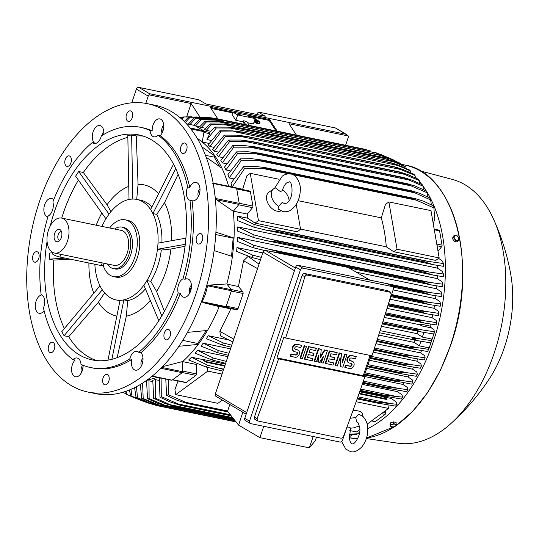 <?xml version="1.0" encoding="UTF-8"?>
<svg xmlns="http://www.w3.org/2000/svg" width="539" height="539" viewBox="0 0 539 539"><rect width="100%" height="100%" fill="white"/><g stroke="black" fill="none" stroke-linecap="round" stroke-linejoin="round"><path stroke-width="0.81" d="M278.65 206.329A11.151 7.472 -126.3 0 1 271.75 197.328A11.151 7.472 -126.3 0 1 273.61 188.798A11.151 7.472 -126.3 0 1 275.463 187.943L280.388 191.614L282.268 190.685C283.615 186.507 285.178 183.853 286.97 182.701L289.167 181.946C291.821 179.864 294.921 197.645 286.856 203.035L284.659 203.789L282.247 202.341L278.65 206.329L278.131 209.011L283.036 211.652C286.607 212.049 289.463 211.335 291.606 209.503C296.949 205.063 299.839 198.743 300.277 190.543C301.22 183.28 295.722 174.063 290.791 174.077C287.718 173.545 284.855 174.265 282.214 176.233L274.614 188.226M282.544 189.741A11.151 7.472 -126.3 0 1 289.113 200.582M280.88 210.931A11.151 7.472 -126.3 0 1 277.113 211.173A11.151 7.472 -126.3 0 1 267.613 202.691A11.151 7.472 -126.3 0 1 268.806 192.329L273.61 188.798M300.56 229.311L297.171 231.804L255.062 223.112L258.45 220.619L300.56 229.311L296.234 204.348M258.45 220.619L250.258 173.322L279.081 179.271M439.17 257.918L435.781 260.411L393.672 251.72L386.295 246.795A126.254 75.211 -78.3 0 0 381.282 217.85L385.486 204.422L388.875 201.93L430.984 210.621L439.17 257.918L397.061 249.227L388.875 201.93M298.107 200.683L381.282 217.85M386.295 246.795L300.519 229.095M393.672 251.72L397.061 249.227M250.258 173.322L246.869 175.815L242.671 189.236A126.254 75.211 -78.3 0 1 242.772 189.613M255.062 223.112L247.684 218.187A126.254 75.211 -78.3 0 0 247.3 214.057L252.508 207.656A1.341 0.795 -78.3 0 0 252.906 206.073L250.433 191.803A1.341 0.795 -78.3 0 0 249.907 191.082L236.614 188.34M247.3 214.057L233.394 211.18M215.89 232.194L234.027 238.056A126.254 75.211 -78.3 0 0 233.279 211.315L238.952 204.409A0.889 0.532 -78.3 0 0 239.215 203.351L236.614 188.32A0.889 0.532 -78.3 0 0 236.257 187.841A0.889 0.532 -78.3 0 0 236.089 187.855M212.743 183.395L213.895 183.3L212.743 183.395M216.766 199.888L215.344 198.426L213.781 186.79M233.279 211.315L216.617 199.794L238.952 204.409M228.61 186.265A126.254 75.211 -78.3 0 0 221.933 168.215L206.141 157.233M215.741 234.559L233.151 238.157L231.541 256.214M226.818 283.945L231.366 289.719A0.889 0.532 -78.3 0 1 231.44 290.73L226.084 306.651A0.889 0.532 -78.3 0 1 225.464 307.25L219.184 306.624L203.129 302.635L202.219 301.719L205.568 293.903L207.576 285.805L209.024 285.111L226.818 283.945A126.254 75.211 -78.3 0 0 232.383 256.503A126.254 75.211 -78.3 0 0 234.027 238.056L233.151 238.157M232.383 256.503L214.104 250.595M205.413 155.313L214.286 157.139L219.622 166.484M201.667 146.675L214.994 156.074L214.286 157.139M147.41 103.677L155.131 105.273A147.221 87.702 101.7 0 1 171.719 111.735A147.221 87.702 101.7 0 1 207.838 281.594A147.221 87.702 101.7 0 1 95.612 393.638L87.891 392.042A147.221 87.702 101.7 0 1 71.303 385.58A147.221 87.702 101.7 0 1 35.183 215.721A147.221 87.702 101.7 0 1 147.41 103.677A147.221 87.702 101.7 0 1 163.997 110.145A147.221 87.702 101.7 0 1 200.117 279.997A147.221 87.702 101.7 0 1 87.891 392.042M106.399 374.342A5.356 3.187 101.7 0 1 107.012 374.369A5.356 3.187 101.7 0 1 109.141 379.752A5.356 3.187 101.7 0 1 105.462 384.88A5.356 3.187 101.7 0 1 104.849 384.853A5.356 3.187 101.7 0 1 102.72 379.469A5.356 3.187 101.7 0 1 106.399 374.342M39.118 256.584A5.356 3.187 101.7 0 1 34.765 262.19A5.356 3.187 101.7 0 1 32.576 257.312A5.356 3.187 101.7 0 1 36.928 251.706A5.356 3.187 101.7 0 1 39.118 256.584M128.902 121.383A5.356 3.187 101.7 0 1 128.289 121.356A5.356 3.187 101.7 0 1 126.16 115.973A5.356 3.187 101.7 0 1 129.838 110.845A5.356 3.187 101.7 0 1 130.451 110.872A5.356 3.187 101.7 0 1 132.581 116.256A5.356 3.187 101.7 0 1 128.902 121.383M196.183 239.134A5.356 3.187 101.7 0 1 200.535 233.528A5.356 3.187 101.7 0 1 202.725 238.413A5.356 3.187 101.7 0 1 198.372 244.019A5.356 3.187 101.7 0 1 196.183 239.134M165.224 331.128A5.356 3.187 101.7 0 1 168.289 329.349A5.356 3.187 101.7 0 1 170.472 332.704A5.356 3.187 101.7 0 1 169.185 338.068A5.356 3.187 101.7 0 1 166.127 339.839A5.356 3.187 101.7 0 1 163.937 336.484A5.356 3.187 101.7 0 1 165.224 331.128M181.138 152.261A5.356 3.187 101.7 0 1 181.111 146.123A5.356 3.187 101.7 0 1 184.864 143.03A5.356 3.187 101.7 0 1 186.427 144.29A5.356 3.187 101.7 0 1 186.454 150.428A5.356 3.187 101.7 0 1 182.701 153.521A5.356 3.187 101.7 0 1 181.138 152.261M70.077 164.597A5.356 3.187 101.7 0 1 67.011 166.369A5.356 3.187 101.7 0 1 64.828 163.014A5.356 3.187 101.7 0 1 66.115 157.657A5.356 3.187 101.7 0 1 69.174 155.886A5.356 3.187 101.7 0 1 71.364 159.234A5.356 3.187 101.7 0 1 70.077 164.597M54.163 343.464A5.356 3.187 101.7 0 1 54.19 349.595A5.356 3.187 101.7 0 1 50.437 352.688A5.356 3.187 101.7 0 1 48.874 351.428A5.356 3.187 101.7 0 1 48.847 345.297A5.356 3.187 101.7 0 1 52.6 342.204A5.356 3.187 101.7 0 1 54.163 343.464M92.31 142.545A9.372 5.579 101.7 0 0 94.062 143.482A9.372 5.579 101.7 0 0 97.391 142.586A9.372 5.579 101.7 0 0 101.312 135.936A122.683 73.088 101.7 0 1 140.342 127.271L142.451 127.709A122.683 73.088 101.7 0 1 152.207 130.95A9.372 5.579 101.7 0 1 159.854 118.91A9.372 5.579 101.7 0 1 160.905 119.328A9.372 5.579 101.7 0 1 163.728 126.78A9.372 5.579 101.7 0 1 160.198 135.673A122.683 73.088 101.7 0 1 189.748 187.404A9.372 5.579 101.7 0 1 196.135 182.418A9.372 5.579 101.7 0 1 199.848 187.478A9.372 5.579 101.7 0 1 198.157 196.937A9.372 5.579 101.7 0 1 192.349 200.771A9.372 5.579 101.7 0 1 192.052 200.697A122.683 73.088 101.7 0 1 185.066 279.269A9.372 5.579 101.7 0 1 187.552 278.885A9.372 5.579 101.7 0 1 190.638 291.006A9.372 5.579 101.7 0 1 183.765 297.238A9.372 5.579 101.7 0 1 180.329 293.344A122.683 73.088 101.7 0 1 140.888 352.742A9.372 5.579 101.7 0 1 142.889 361.022A9.372 5.579 101.7 0 1 138.671 369.255A9.372 5.579 101.7 0 1 135.343 370.152A9.372 5.579 101.7 0 1 131.887 359.351A122.683 73.088 101.7 0 1 92.849 368.009L90.747 367.578A122.683 73.088 101.7 0 1 80.991 364.337A9.372 5.579 101.7 0 0 78.189 358.435A9.372 5.579 101.7 0 0 77.131 358.024A9.372 5.579 101.7 0 0 73.001 359.614A122.683 73.088 101.7 0 1 43.443 307.884A9.372 5.579 101.7 0 0 44.555 299.576A9.372 5.579 101.7 0 0 41.139 294.59A122.683 73.088 101.7 0 1 48.133 216.018A9.372 5.579 101.7 0 0 52.512 210.163A9.372 5.579 101.7 0 0 52.869 201.943A122.683 73.088 101.7 0 1 92.31 142.545L94.413 142.983A9.372 5.579 101.7 0 1 92.412 134.703A9.372 5.579 101.7 0 1 96.629 126.463A9.372 5.579 101.7 0 1 99.958 125.567A9.372 5.579 101.7 0 1 103.751 134.454L103.751 134.447M83.121 365.26A9.372 5.579 101.7 0 1 75.447 376.808A9.372 5.579 101.7 0 1 74.395 376.397A9.372 5.579 101.7 0 1 71.572 368.945A9.372 5.579 101.7 0 1 75.103 360.045L73.001 359.614M44.117 310.774A9.372 5.579 101.7 0 1 39.165 313.3A9.372 5.579 101.7 0 1 35.453 308.241A9.372 5.579 101.7 0 1 41.86 294.907M47.883 216.86A9.372 5.579 101.7 0 1 47.749 216.833A9.372 5.579 101.7 0 1 44.663 204.719A9.372 5.579 101.7 0 1 51.535 198.487A9.372 5.579 101.7 0 1 53.678 199.834M131.887 359.351L129.778 358.913A9.372 5.579 101.7 0 1 133.699 352.27A9.372 5.579 101.7 0 1 137.027 351.367A9.372 5.579 101.7 0 1 138.779 352.304L140.888 352.742M160.198 135.673L158.089 135.242A9.372 5.579 101.7 0 1 153.959 136.832A9.372 5.579 101.7 0 1 152.901 136.421A9.372 5.579 101.7 0 1 150.098 130.519L152.207 130.95M192.052 200.697L189.95 200.259A9.372 5.579 101.7 0 1 186.534 195.28A9.372 5.579 101.7 0 1 187.646 186.972L189.748 187.404M180.329 293.344L178.22 292.913A9.372 5.579 101.7 0 1 178.577 284.686A9.372 5.579 101.7 0 1 182.957 278.838L185.066 279.269M191.412 285.165A5.356 3.187 -78.3 0 0 189.836 287.833A5.356 3.187 -78.3 0 0 189.795 293M190.745 290.662L190.766 288.378L191.365 287.651M190.766 288.378L191.257 288.48M199.996 188.697A5.356 3.187 -78.3 0 0 198.056 195.394A5.356 3.187 -78.3 0 0 198.379 196.533M199.161 194.7L199.976 190.88M163.708 125.189A5.356 3.187 -78.3 0 0 162.091 133.025M162.994 130.842L162.751 130.243L163.681 127.473M162.751 130.243L163.155 130.323M103.811 131.846A5.356 3.187 -78.3 0 0 101.959 135.532M82.379 370.387L82.137 369.788L83.067 367.019M82.75 365.112A5.356 3.187 -78.3 0 0 81.477 372.57M82.137 369.788L82.534 369.869M142.343 363.529L142.114 362.208L142.929 360.685M142.99 358.085A5.356 3.187 -78.3 0 0 141.373 365.914M142.114 362.208L142.66 362.323M178.22 292.913A122.683 73.088 101.7 0 1 138.779 352.304M189.95 200.259A122.683 73.088 101.7 0 1 182.957 278.838M158.089 135.242A122.683 73.088 101.7 0 1 187.646 186.972M140.342 127.271A122.683 73.088 101.7 0 1 150.098 130.519M129.778 358.913A122.683 73.088 101.7 0 1 90.747 367.578M50.302 225.801A114.874 68.433 101.7 0 1 138.766 134.918A114.874 68.433 101.7 0 1 151.708 139.965A114.874 68.433 101.7 0 1 179.891 272.505A114.874 68.433 101.7 0 1 92.324 359.931A114.874 68.433 101.7 0 1 79.381 354.884A114.874 68.433 101.7 0 1 47.068 241.452M101.965 226.4A51.306 30.561 101.7 0 1 107.429 216.422A51.306 30.561 101.7 0 1 130.916 199.167L129.01 199.383L127.817 135.444L131.637 135.026L136.286 135.983A114.874 68.433 101.7 0 1 143.105 136.071M109.019 214.138L105.887 218.746L75.608 176.179L78.694 171.537L83.343 172.493A114.874 68.433 101.7 0 1 127.851 137.357M61.715 218.093A114.874 68.433 101.7 0 1 78.411 180.12M64.377 328.568A114.874 68.433 101.7 0 1 53.853 260.108L49.211 259.151L49.756 253L53.017 252.791M96.757 360.598A114.874 68.433 101.7 0 1 88.153 356.697A114.874 68.433 101.7 0 1 68.729 336.707L64.087 335.75L61.769 331.701L99.978 285.785M116.848 316.13A67.025 39.926 101.7 0 1 109.181 313.166A67.025 39.926 101.7 0 1 98.354 302.312L68.729 336.707M136.286 135.983L138.058 184.351A67.025 39.926 101.7 0 1 151.385 187.767A67.025 39.926 101.7 0 1 158.56 193.784M138.058 184.351L136.717 199.41M151.863 207.003A51.306 30.561 -78.3 0 0 146.433 202.475A51.306 30.561 -78.3 0 0 140.652 200.225L136.791 199.423A51.306 30.561 101.7 0 1 142.572 201.68A51.306 30.561 101.7 0 1 151.776 211.497L150.617 209.476L151.776 211.497A51.306 30.561 101.7 0 1 157.779 246.188A51.306 30.561 101.7 0 1 153.676 265.781A51.306 30.561 101.7 0 1 145.422 282.921A51.306 30.561 101.7 0 1 121.929 300.176A51.306 30.561 101.7 0 1 116.053 299.913A51.306 30.561 101.7 0 1 110.273 297.663A51.306 30.561 101.7 0 1 101.076 287.846A51.306 30.561 101.7 0 1 94.851 264.238M132.863 199.046L130.916 199.167A51.306 30.561 101.7 0 1 136.791 199.423M109.68 227.997A28.998 17.275 101.7 0 1 125.264 219.824L127.723 220.33A28.998 17.275 101.7 0 1 130.99 221.603A28.998 17.275 101.7 0 1 137.263 257.837A28.998 17.275 101.7 0 1 116 277.127L113.54 276.622A28.998 17.275 101.7 0 1 110.273 275.348A28.998 17.275 101.7 0 1 103.252 265.693M125.264 219.824A28.998 17.275 101.7 0 1 128.531 221.098A28.998 17.275 101.7 0 1 135.646 254.556A28.998 17.275 101.7 0 1 113.54 276.622M113.365 268.611L115.124 268.974A21.189 12.626 -78.3 0 0 130.66 254.873A21.189 12.626 -78.3 0 0 123.687 227.471L121.935 227.108A21.189 12.626 101.7 0 1 128.909 254.516A21.189 12.626 101.7 0 1 113.365 268.611A21.189 12.626 101.7 0 1 107.376 263.962M114.591 229.008A21.189 12.626 101.7 0 1 121.935 227.108M61.601 218.073L121.255 230.382A17.848 10.632 101.7 0 1 127.13 253.465A17.848 10.632 101.7 0 1 114.046 265.336L54.385 253.027A17.848 10.632 101.7 0 1 48.517 229.944A17.848 10.632 101.7 0 1 61.601 218.073A17.848 10.632 101.7 0 1 67.469 241.149A17.848 10.632 101.7 0 1 54.385 253.027M54.628 233.555A6.333 3.773 101.7 0 1 60.732 230.268A6.333 3.773 101.7 0 1 61.358 237.537A6.333 3.773 101.7 0 1 58.421 241.479A6.333 3.773 101.7 0 1 54.709 239.956A6.333 3.773 101.7 0 1 54.628 233.555M59.714 240.455A4.46 2.655 101.7 0 1 59.647 240.441A4.46 2.655 101.7 0 1 58.178 234.674A4.46 2.655 101.7 0 1 61.446 231.703A4.46 2.655 101.7 0 1 61.52 231.723M104.128 263.288L103.347 265.599A4.905 0.788 -161.4 0 1 101.305 265.572L59.896 257.029A4.905 0.788 -161.4 0 1 53.428 254.691A4.905 0.788 -161.4 0 1 52.64 253.923L53.078 252.602M116.053 299.913L119.914 300.715A51.306 30.561 -78.3 0 0 119.954 300.722M120.022 300.385L121.929 300.176L120.022 300.385L107.982 360.16M83.343 172.493L107.039 204.753L110.967 211.638M107.039 204.753A67.025 39.926 101.7 0 1 128.767 186.353M96.198 225.214A67.025 39.926 101.7 0 1 101.831 213.046M93.793 293.189A67.025 39.926 101.7 0 1 88.908 263.012M64.087 335.75L102.228 289.867L99.917 285.825M104.62 292.879L98.354 302.312M143.879 285.246L145.422 282.921L143.879 285.246L158.837 320.725M111.876 359.338L123.842 299.96L121.929 300.176L123.903 299.879L127.709 300.668A51.306 30.561 -78.3 0 0 145.415 288.891M127.709 300.668L126.328 316.164L117.138 357.701M150.266 300.398A67.025 39.926 101.7 0 1 126.328 316.164M161.841 315.888L146.965 280.597L145.422 282.921L146.985 280.543L150.785 281.331A51.306 30.561 -78.3 0 0 161.309 250.062L157.503 249.281L157.779 246.188L157.509 249.261L185.281 244.322M185.045 246.283L170.93 248.998L161.309 250.062M150.785 281.331L156.62 291.532L164.435 311.347M170.93 248.998A67.025 39.926 101.7 0 1 156.62 291.532M161.922 242.429A51.306 30.561 -78.3 0 0 156.741 214.387L152.941 213.606L151.776 211.497L152.928 213.518L175.701 168.545M157.779 246.188L158.055 243.129L157.779 246.188M158.055 243.116L185.881 238.164M178.133 174.313L164.523 202.671L156.741 214.387M164.523 202.671A67.025 39.926 101.7 0 1 171.584 240.704M173.545 164.193L150.617 209.476M132.823 198.958L131.637 135.026M108.972 214.098L78.694 171.537M49.211 259.151L65.212 258.12M70.265 259.165L53.853 260.108M182.761 340.378L197.712 343.464L198.244 344.394L178.941 346.267M206.235 330.623L197.712 343.464M187.478 332.368L207.502 330.454A126.254 75.211 -78.3 0 0 219.184 306.624M145.779 103.367L148.218 96.117A2.23 1.758 -59.4 0 1 149.094 94.857L191.136 103.535L186.656 116.842M257.285 114.571L258.141 112.018L265.255 116.222L205.945 103.98L198.837 99.776L138.826 87.392A2.23 1.758 120.6 0 0 136.374 89.117L131.765 102.814M149.094 94.857L149.492 93.692L346.011 134.251L348.282 135.969A2.23 1.758 -59.4 0 1 348.248 137.405L345.6 145.274M258.141 112.018L335.346 127.952L346.011 134.251M346.557 134.487L335.777 128.12A2.23 1.758 120.6 0 0 335.346 127.952M296.47 135.134L289.045 123.741L348.282 135.969M423.31 186.521A139.19 82.918 101.7 0 1 433.369 341.47A139.19 82.918 101.7 0 1 367.76 428.64M419.921 170.782L452.511 179.487A134.73 80.264 101.7 0 1 493.758 219.629A134.73 80.264 101.7 0 1 494.169 353.106A134.73 80.264 101.7 0 1 451.85 422.697A134.73 80.264 101.7 0 1 398.072 443.226L366.365 438.564M493.758 219.629C502.065 238.144 507.826 256.995 511.053 276.184A95.915 57.141 101.7 0 1 504.43 347.291A95.915 57.141 101.7 0 1 490.119 377.61C479.562 393.955 466.801 408.986 451.85 422.697M395.087 426.329L396.246 425.278L396.091 422.414L393.457 421.875L390.404 422.879L389.987 424.422L390.31 426.282L392.109 426.848A2.897 1.287 -9.8 0 1 391.664 426.78A2.897 1.287 -9.8 0 1 390.559 425.736A2.897 1.287 -9.8 0 1 391.119 425.035A2.897 1.287 -9.8 0 1 392.291 424.462A2.897 1.287 -9.8 0 1 395.134 424.233A2.897 1.287 -9.8 0 1 396.246 425.278A2.897 1.287 -9.8 0 1 395.68 425.978A2.897 1.287 -9.8 0 1 395.067 426.336A2.897 1.287 -9.8 0 1 394.508 426.551A2.897 1.287 -9.8 0 1 392.109 426.848M396.414 424.281L393.78 423.735L390.728 424.739L390.31 426.282M393.457 421.875L393.78 423.735M390.404 422.879L390.728 424.739M162.488 366.675L182.728 361.528A126.254 75.211 -78.3 0 0 198.244 344.394A126.254 75.211 -78.3 0 0 207.502 330.454M146.985 380.184L152.995 378.621A126.254 75.211 -78.3 0 0 157.294 377.28M232.861 341.894L220.505 335.938L219.838 331.29L230.914 308.881L220.747 306.779M182.728 361.635L196.668 364.512A126.254 75.211 -78.3 0 0 197.537 363.724M224.729 366.069L206.269 362.262L201.977 359.398L191.453 357.229A126.254 75.211 101.7 0 1 188.711 359.951L206.033 367.012A142.761 85.047 101.7 0 0 207.616 365.179L223.591 369.451M201.977 359.398A126.254 75.211 -78.3 0 0 202.112 359.264L225.403 364.068M359.675 391.786L382.838 396.563L386.887 398.961L386.995 399.561L358.974 393.78M397.115 404.297A142.761 85.047 -78.3 0 1 395.532 406.123L377.024 402.977A146.554 87.305 -78.3 0 0 377.644 402.235L397.115 404.297L395.949 401.656L391.125 398.442L383.269 396.819M391.125 398.442A126.254 75.211 -78.3 0 0 391.954 397.573M227.903 356.643L197.591 350.384A126.254 75.211 101.7 0 1 195.172 353.207L211.874 359.944A142.761 85.047 101.7 0 0 213.316 358.051L226.299 361.393M402.815 397.162A142.761 85.047 -78.3 0 1 401.373 399.055L382.791 395.781A146.554 87.305 -78.3 0 0 383.317 395.08L402.815 397.162L401.858 394.663L397.263 391.597L362.255 384.374M397.263 391.597A126.254 75.211 -78.3 0 0 398.274 390.371M230.524 348.848L203.163 343.202A126.254 75.211 101.7 0 1 201.007 346.099L217.237 352.594A142.761 85.047 101.7 0 0 218.558 350.64L229.014 353.328M408.057 389.751A142.761 85.047 -78.3 0 1 406.729 391.712L388.114 388.302A146.554 87.305 -78.3 0 0 388.538 387.662L396.098 388.08L408.057 389.751L407.262 387.359L402.835 384.415L364.66 376.532M402.835 384.415A126.254 75.211 -78.3 0 0 403.933 382.879M228.873 339.968L208.236 335.709A126.254 75.211 101.7 0 1 206.296 338.687L222.169 345A142.761 85.047 101.7 0 0 223.382 342.986L231.77 345.149M412.881 382.097A142.761 85.047 -78.3 0 1 411.668 384.112L393.025 380.568A146.554 87.305 -78.3 0 0 393.362 380.008L403.253 380.702L412.881 382.097L412.207 379.786L407.908 376.923L366.702 368.42M407.908 376.923A126.254 75.211 -78.3 0 0 409.034 375.131M417.321 374.214A142.761 85.047 -78.3 0 1 416.209 376.283L401.811 373.864L397.553 372.597A146.554 87.305 -78.3 0 0 397.802 372.126L407.41 372.766L417.321 374.214L416.735 371.964L412.537 369.161L369.444 360.268M412.537 369.161A126.254 75.211 -78.3 0 0 413.642 367.153M421.404 366.116A142.761 85.047 -78.3 0 1 420.38 368.231L406.5 365.9L401.717 364.404A146.554 87.305 -78.3 0 0 401.899 364.041L411.183 364.613L421.404 366.116L420.878 363.913L416.741 361.15L373.136 352.149M416.741 361.15A126.254 75.211 -78.3 0 0 417.806 358.954M425.136 357.815A142.761 85.047 -78.3 0 1 424.206 359.985L410.806 357.728L405.544 356.003A146.554 87.305 -78.3 0 0 405.651 355.753L411.318 355.821L425.136 357.815L424.651 355.632L420.555 352.904L375.899 343.687M420.555 352.904A126.254 75.211 -78.3 0 0 421.559 350.545M420.932 341.254L419.376 345.876L414.168 342.4L378.674 335.076M414.168 342.4A126.254 75.211 -78.3 0 0 415.017 340.096M182.728 361.528L182.64 371.735L161.761 367.423M152.153 376.215L171.732 380.258A0.889 0.532 -78.3 0 0 172.049 380.17L182.229 372.698A0.889 0.532 -78.3 0 0 182.64 371.735M431.267 341.638A142.761 85.047 -78.3 0 0 431.611 340.621L431.267 341.638A142.761 85.047 -78.3 0 1 431.234 341.753A142.761 85.047 -78.3 0 1 430.85 342.885L418.331 340.783L412.187 338.6C414.127 338.175 416.836 338.29 420.312 338.937L431.611 340.621L431.422 338.977L422.327 337.097L417.226 333.702L381.457 326.317M380.089 330.629L420.312 338.937M417.226 333.702A126.254 75.211 -78.3 0 0 418.001 331.276M423.897 332.435L422.327 337.097M433.693 333.991L421.565 332.011L414.983 329.74A146.554 87.305 -78.3 0 0 415.017 329.605L422.65 329.983L434.353 331.734L433.861 329.545L431.409 327.914L421.586 325.886L419.921 324.781L384.24 317.41M382.488 323.036L414.983 329.74M382.528 322.901L415.017 329.605M433.673 334.045A142.761 85.047 -78.3 0 0 434.353 331.734M382.879 321.776L422.65 329.983M377.293 339.368L417.631 347.689L428.539 349.319L428.377 347.729L419.376 345.876M376.889 340.628L409.081 347.271L417.631 347.689M428.539 349.319A142.761 85.047 -78.3 0 1 427.69 351.529L414.747 349.353L409.034 347.399L376.849 340.756M405.544 356.003L374.005 349.494M374.093 349.238L405.651 355.753M374.504 347.978L414.585 356.252M401.717 364.404L370.239 357.909M370.367 357.532L401.899 364.041M370.792 356.272L411.183 364.613M397.553 372.597L367.389 366.372M367.558 365.887L397.802 372.126M367.982 364.627L407.41 372.766M208.236 335.709L223.382 342.986M231.09 347.17L222.169 345M393.025 380.568L364.593 374.699M364.788 374.106L393.362 380.008M365.213 372.853L403.253 380.702M203.163 343.202L218.558 350.64M228.354 355.302L217.237 352.594M388.114 388.302L362.713 383.061M362.942 382.38L388.538 387.662M363.38 381.127L398.685 388.417M197.591 350.384L213.316 358.051M225.659 363.293L211.874 359.944M382.791 395.781L359.924 391.058M360.187 390.31L383.317 395.08M225.08 361.083L226.319 361.339M360.625 389.057L393.679 395.875M359.163 393.234L386.887 398.961M206.269 362.262L206.161 361.656L224.911 365.53M206.161 361.656L202.112 359.264M191.453 357.229L207.616 365.179M223.025 371.135L206.033 367.012M377.024 402.977L357.175 398.88M357.458 398.072L377.644 402.235M219.232 368.198L223.698 369.121M357.903 396.819L388.188 403.071M207.138 367.288L207.798 371.115L175.775 394.642L174.912 389.636L178.025 380.992M172.487 379.847L185.793 382.596A1.341 0.795 -78.3 0 0 186.272 382.468L195.933 375.366A1.341 0.795 -78.3 0 0 196.553 373.925L196.668 364.512M175.775 394.642L217.884 403.334L222.324 400.073M207.798 371.115L222.041 374.053M349.777 430.553L356.501 431.941L359.749 429.556M367.153 424.119L388.525 408.421L387.925 404.964M356.158 401.737L388.525 408.421M352.951 410.678A11.151 4.939 -9.8 0 1 358.132 410.934A11.151 4.939 -9.8 0 1 362.451 413.932L362.875 416.391M341.659 441.569L345.843 449.176L350.525 451.608C353.975 452.652 357.829 450.981 362.073 446.615C366.709 440.457 368.494 433.41 367.43 425.473C367.302 425.022 367.059 420.919 363.07 416.573L358.684 414.134L355.753 417.705L356.643 421.896C358.401 423.688 357.472 420.528 359.52 426.841C361.77 434.447 354.056 445.672 352.142 443.745C351.441 444.123 350.485 442.479 349.285 438.8L350.626 428.067L349.333 427.225L346.968 427.07M350.134 418.419A11.151 4.939 -9.8 0 1 355.753 417.705M226.986 284.154L238.44 286.519L242.988 291.956L243.15 293.486L238.063 308.591L237.086 309.48L230.914 308.881M369.889 280.139L348.349 267.492L265.532 250.399L263.578 250.635L215.324 394.016A2.23 1.758 120.6 0 0 215.944 396.3L246.175 414.168M313.22 436.516L309.265 447.835L259.892 437.648L263.753 426.309M229.782 404.479L227.593 411.277L238.588 425.109L259.892 437.648M309.265 447.835L315.18 440.915L316.487 437.19M238.588 425.109L242.833 412.194M392.796 286.768L388.053 283.965A2.23 1.758 120.6 0 0 387.622 283.797L298.141 265.329A2.23 1.758 120.6 0 0 295.682 267.054L244.767 418.331A2.23 1.758 120.6 0 0 245.386 420.615L250.13 423.418A2.23 1.758 -59.4 0 1 249.51 421.134L300.418 269.857A2.23 1.758 -59.4 0 1 302.878 268.132L392.365 286.6A2.23 1.758 -59.4 0 1 392.796 286.768A2.23 1.758 -59.4 0 1 393.416 289.052L388.114 304.798M347.082 426.72L342.501 440.329A2.23 1.758 -59.4 0 1 340.048 442.054L250.561 423.587A2.23 1.758 -59.4 0 1 250.13 423.418M371.014 355.619L364.088 376.195M304.629 273.516L307.237 275.052L390.492 292.313L387.885 290.777A2.23 1.758 120.6 0 0 387.447 290.609L304.629 273.516A2.23 1.758 120.6 0 0 302.177 275.24L254.421 417.125A2.23 1.758 120.6 0 0 255.041 419.409L257.649 420.952L257.096 418.709A1338.371 797.309 -78.3 0 0 278.582 358.859L276.918 357.876L283.945 337.01L285.603 337.993A1338.371 797.309 -78.3 0 0 304.852 276.817L302.177 275.24M343.538 436.125C342.959 437.776 341.969 438.436 340.574 438.106M278.582 358.859L364.903 376.673A1338.371 797.309 101.7 0 1 343.424 436.529M340.897 438.214L257.649 420.952M370.071 355.423L363.246 375.696L364.903 376.673M363.246 375.696L276.918 357.876M335.487 365.631L335.015 365.348L339.193 352.937L341.039 353.314L341.51 353.597L342.366 362.754L345.196 354.352L347.035 354.736L342.858 367.153L341.019 366.769L340.156 357.613L337.333 366.008L335.487 365.631L339.671 353.213L341.51 353.597M342.245 361.433L344.724 354.076L347.035 354.736M341.019 366.769L340.54 366.493L339.806 358.651M314.608 361.319L314.136 361.042L318.313 348.625L320.772 349.131L321.244 349.413L320.51 357.458L324.929 350.175L327.389 350.68L323.205 363.097L321.365 362.713L323.454 356.508L319.526 362.336L318.293 362.08L318.542 355.491L316.454 361.703L314.608 361.319L318.792 348.901L321.244 349.413M320.624 356.212L324.458 349.892L327.389 350.68M321.365 362.713L320.894 362.437L322.322 358.186M318.293 362.08L317.821 361.804L317.997 357.114M300.486 358.408L300.014 358.125L304.191 345.708L306.509 346.368L302.325 358.785L300.486 358.408L304.663 345.991L306.509 346.368M290.662 356.38L291.397 354.184L295.695 355.073A1.563 1.226 120.6 0 0 296.679 352.149L294.84 351.772A3.901 3.072 120.6 0 1 294.078 351.482A3.901 3.072 120.6 0 1 293.182 347.015A3.901 3.072 120.6 0 1 297.292 344.468L301.591 345.358L300.856 347.547L296.558 346.658A1.563 1.226 120.6 0 0 295.574 349.582L297.413 349.959A3.901 3.072 120.6 0 1 298.175 350.249A3.901 3.072 120.6 0 1 299.071 354.723A3.901 3.072 120.6 0 1 294.961 357.263L290.184 356.097L290.925 353.907L295.224 354.79A1.563 1.226 120.6 0 0 296.726 352.162M294.078 351.482L293.607 351.199A3.901 3.072 -59.4 0 1 292.711 346.732A3.901 3.072 -59.4 0 1 296.821 344.185L301.591 345.358M295.055 349.292A1.563 1.226 120.6 0 0 295.102 349.299L296.942 349.683A3.901 3.072 -59.4 0 1 297.703 349.973L298.175 350.249M312.889 358.624L312.155 360.813L304.313 359.014L308.49 346.597L315.861 348.12L316.332 348.396L315.598 350.586L310.066 349.447L309.083 352.371L313.994 353.382L313.26 355.572L308.348 354.561L307.365 357.478L312.889 358.624L307.419 357.31M309.143 352.196L313.994 353.382M333.769 362.929L333.035 365.125L325.192 363.32L329.369 350.909L336.74 352.425L337.212 352.708L336.477 354.898L330.946 353.759L329.962 356.677L334.881 357.694L334.14 359.884L329.228 358.873L328.244 361.79L333.769 362.929L328.298 361.622M330.023 356.508L334.881 357.694M345.317 367.659L346.051 365.469L350.35 366.352A1.563 1.226 120.6 0 0 351.334 363.434L349.494 363.05A3.901 3.072 120.6 0 1 348.733 362.76A3.901 3.072 120.6 0 1 347.837 358.294A3.901 3.072 120.6 0 1 351.954 355.747L356.252 356.636L355.511 358.826L351.212 357.943A1.563 1.226 120.6 0 0 350.229 360.861L352.075 361.245A3.901 3.072 120.6 0 1 352.829 361.534A3.901 3.072 120.6 0 1 353.725 366.001A3.901 3.072 120.6 0 1 349.616 368.548L344.839 367.376L345.58 365.186L349.878 366.075A1.563 1.226 120.6 0 0 351.381 363.441M348.733 362.76L348.261 362.484A3.901 3.072 -59.4 0 1 347.365 358.011A3.901 3.072 -59.4 0 1 351.475 355.471L356.252 356.636M349.71 360.571A1.563 1.226 120.6 0 0 349.757 360.584L351.596 360.962A3.901 3.072 -59.4 0 1 352.358 361.251L352.829 361.534M346.051 365.469L345.58 365.186M325.664 363.603L329.841 351.185L337.212 352.708M329.841 351.185L329.369 350.909M304.784 359.291L308.962 346.873L316.332 348.396M308.962 346.873L308.49 346.597M291.397 354.184L290.925 353.907M304.663 345.991L304.191 345.708M324.929 350.175L324.458 349.892M318.792 348.901L318.313 348.625M345.196 354.352L344.724 354.076M339.671 353.213L339.193 352.937M390.492 292.313L391.179 294.638A1338.371 797.309 101.7 0 1 371.93 355.807L285.603 337.993M304.757 277.235C305.236 275.523 306.165 274.829 307.56 275.166M238.44 286.519L243.567 260.761L248.061 256.409L249.86 256.78M221.933 168.215A126.254 75.211 -78.3 0 0 214.994 156.074A126.254 75.211 -78.3 0 0 202.253 142.08L196.991 137.991M202.253 142.08L203.998 131.684A0.889 0.532 -78.3 0 0 203.749 130.795L194.707 125.459A0.889 0.532 -78.3 0 0 194.606 125.419A0.889 0.532 -78.3 0 0 194.498 125.412M200.892 127.292L205.662 128.302M406.184 168.424L405.84 167.077L393.517 161.74L230.308 128.06L216.341 127.965A142.761 85.047 101.7 0 0 215.108 127.056L209.732 132.385L209.833 133.692L206.922 139.547L211.052 140.396M210.203 123.903L223.779 124.044L233.091 125.075L211.483 124.664A142.761 85.047 101.7 0 0 210.843 124.273A142.761 85.047 101.7 0 0 210.203 123.903L204.665 129.421L206.194 130.33L210.742 131.267M211.483 124.664L206.194 130.33M224.965 124.738L389.091 158.614L380.574 155.495L232.747 124.981M401.198 164.563L400.982 163.775A142.761 85.047 -78.3 0 0 400.342 163.391A142.761 85.047 -78.3 0 0 399.695 163.014L387.905 157.914L380.48 155.495M400.982 163.775L389.091 158.614M209.011 143.421L202.26 142.026M216.341 127.965L206.922 139.547M215.108 127.056L228.246 127.177L237.975 128.295A146.554 87.305 101.7 0 1 238.049 128.349L230.268 128.053M393.517 161.74L385.439 158.769L238.049 128.349M385.439 158.769A146.554 87.305 -78.3 0 0 385.365 158.715L393.207 161.222L404.607 166.167A142.761 85.047 -78.3 0 1 405.84 167.077M237.975 128.295L385.365 158.715M395.997 161.276L384.442 156.04L375.407 152.833A146.554 87.305 -78.3 0 0 375.333 152.8L227.815 122.346L375.333 152.8L382.373 155.158L394.373 160.292M219.13 121.47L227.943 122.38A146.554 87.305 101.7 0 1 228.024 122.414L219.474 121.996L384.442 156.04M219.474 121.996L206.437 121.935L201.303 127.406M228.024 122.414L375.407 152.833M199.47 126.968L205.103 121.322A142.761 85.047 101.7 0 1 206.437 121.935M205.103 121.322L219.171 121.477M199.949 117.044L191.136 103.535M241.829 113.978L269.641 119.597L277.174 131.145M217.864 118.91L210.331 107.355L238.326 113.257M232.666 112.88L211.018 108.413M269.641 119.597L269.15 120.406L252.522 116.976M237.659 114.942L235.839 120.332L232.093 114.585L232.915 112.139L250.467 115.757L255.203 118.56L237.659 114.942L232.915 112.139M248.095 116.181L251.187 117.044L248.095 116.181M237.214 113.938L240.313 114.794L237.214 113.938M247.549 122.751L253.391 123.95L255.203 118.56M249.274 125.392L246.721 121.47L243.21 120.743L242.86 121.78L235.839 120.332M244.585 124.421L242.86 121.78M243.21 120.743L245.764 124.664M275.988 130.903L269.15 120.406M122.777 392.304L125.304 393.477M126.079 391.253L126.705 394.319L131.556 396.583L125.371 393.706L124.853 391.664M126.705 394.319A142.761 85.047 101.7 0 1 125.371 393.706M131.556 396.583L138.584 399.46M415.353 177.055A139.19 82.918 101.7 0 1 416.728 178.47M419.457 181.542A139.19 82.918 101.7 0 1 421.855 184.54M454.209 241.351L455.468 240.428L456.937 240.583A2.897 1.94 -126.3 0 1 454.741 238.892A2.897 1.94 -126.3 0 1 454.215 237.551A2.897 1.94 -126.3 0 1 454.296 236.331A2.897 1.94 -126.3 0 1 456.055 235.462L454.579 235.3L453.319 236.23L452.45 238.514L454.209 241.351L456.843 241.896L458.103 240.967L458.696 239.714A2.897 1.94 -126.3 0 1 456.937 240.583L458.103 240.967M458.777 238.494A2.897 1.94 -126.3 0 1 458.696 239.714L458.979 238.676L458.251 237.147A2.897 1.94 -126.3 0 1 458.777 238.494M456.055 235.462A2.897 1.94 -126.3 0 1 458.251 237.147L457.213 235.846L456.055 235.462M454.579 235.3L453.71 237.591L455.468 240.428M452.45 238.514L453.71 237.591M146.453 381.868L145.004 381.565M152.625 381.558L148.966 380.803A126.254 75.211 101.7 0 1 146.547 381.026L147.558 398.685A142.761 85.047 101.7 0 0 149.121 398.658L168.559 406.77A146.554 87.305 101.7 0 1 168.121 406.77L157.752 403.287L147.558 398.685M159.079 380.419L155.34 379.645A126.254 75.211 101.7 0 1 152.78 380.211L153.649 398.321A142.761 85.047 101.7 0 0 155.279 398.112L170.203 404.708L232.605 417.584M160.804 378.001A126.254 75.211 101.7 0 1 159.301 378.513L159.982 397.23A142.761 85.047 101.7 0 0 161.687 396.812L181.151 405.213A146.554 87.305 101.7 0 1 180.531 405.355L169.691 401.771L159.982 397.23M161.916 378.23L161.687 396.812M181.151 405.213L230.935 415.488M180.531 405.355L231.191 415.812M349.05 436.044L351.185 435.923L352.486 434.636M349.056 436.368L349.481 436.341A142.761 85.047 -78.3 0 0 351.185 435.923M177.297 403.799L230.348 414.747M155.34 379.645L155.279 398.112M170.196 404.701L174.737 406.359A146.554 87.305 101.7 0 1 174.205 406.419L164.611 403.3L153.649 398.321M174.737 406.359L233.286 418.446M174.205 406.419L233.448 418.648M148.966 380.803L149.121 398.658M168.559 406.77L234.889 420.46M168.121 406.77L234.977 420.568M317.572 437.419L316.447 437.304M316.467 437.237L316.878 437.27M163.418 404.91L234.135 419.51M142.586 383.162L143.199 398.516A142.761 85.047 101.7 0 1 141.703 398.368L140.302 384.563M143.199 398.516L162.603 406.5A146.554 87.305 101.7 0 1 162.259 406.467L152.173 403.037L141.703 398.368M162.603 406.5L235.806 421.613M162.259 406.467L235.839 421.653M316.393 437.459L318.32 437.567M156.916 404.472L234.991 420.588M316.413 437.392L316.878 437.493M136.461 386.719L137.499 397.721A142.761 85.047 101.7 0 1 136.057 397.418L134.588 387.676M150.664 403.421L156.856 405.591A146.554 87.305 101.7 0 1 156.606 405.537L146.837 402.175L136.057 397.418M137.499 397.721L150.677 403.421L156.384 404.6M156.856 405.591L236.069 421.943M130.97 389.347L132.001 396.32A142.761 85.047 101.7 0 1 130.613 395.855L129.441 389.987M132.001 396.32L149.748 403.57L141.737 400.726L130.613 395.855M149.748 403.57L153.143 404.445M144.681 401.791L147.16 402.303M168.283 379.544L168.377 394.669A142.761 85.047 101.7 0 1 166.591 395.323L165.783 379.032M168.377 394.669L187.828 403.26A146.554 87.305 101.7 0 1 187.121 403.502L176.098 399.884L166.591 395.323M187.828 403.26L227.768 411.506M187.121 403.502L228.138 411.971M349.131 434.178L357.876 433.787L359.614 431.982M349.09 434.737L356.09 434.434A142.761 85.047 -78.3 0 0 357.876 433.787M184.736 402.128L227.68 410.987M371.499 420.925L374.942 421.633A1.341 0.795 -78.3 0 0 375.42 421.505L385.082 414.41A1.341 0.795 -78.3 0 0 385.702 412.962L385.735 410.469M428.62 348.821A1.341 0.795 -78.3 0 0 429.159 348.032L434.245 332.927A1.341 0.795 -78.3 0 0 434.319 331.856M419.921 324.781A126.254 75.211 -78.3 0 0 420.137 324.02L421.586 325.886M431.409 327.914L429.96 326.048A126.254 75.211 -78.3 0 0 430.486 324.101M420.137 324.02L429.96 326.048M385.277 314.055L417.449 320.698A146.554 87.305 -78.3 0 0 417.516 320.415L424.624 320.833L436.765 322.652L436.226 320.429L432.069 317.66L387.029 308.362M432.069 317.66A126.254 75.211 -78.3 0 0 432.689 314.884M388.067 304.946L419.591 311.454A146.554 87.305 -78.3 0 0 419.679 311.037L426.228 311.481L438.847 313.368L438.234 311.104L434.01 308.281L390 299.199M434.01 308.281A126.254 75.211 -78.3 0 0 434.508 305.451M391.152 295.776L421.397 302.015A146.554 87.305 -78.3 0 0 421.498 301.449L440.572 303.875L439.871 301.544L435.539 298.66L393.126 289.908M435.539 298.66A126.254 75.211 -78.3 0 0 435.91 295.803M262.816 252.899L236.965 247.563A126.254 75.211 101.7 0 1 236.587 251.464L252.124 257.595A142.761 85.047 101.7 0 0 252.441 255.055L261.314 257.352M389.34 284.72L422.947 291.66L441.933 294.166L441.104 291.754L436.637 288.776L356.528 272.242M436.637 288.776A126.254 75.211 -78.3 0 0 436.866 285.919M276.615 251.228L424.004 281.648L442.903 284.221L441.906 281.695L437.264 278.602L237.591 237.389A126.254 75.211 101.7 0 1 237.403 241.459L253.195 247.724A142.761 85.047 101.7 0 0 253.404 245.11L276.615 251.228A146.554 87.305 101.7 0 1 276.547 252.077L272.532 251.848M437.264 278.602A126.254 75.211 -78.3 0 0 437.345 275.779M277.262 240.987L424.644 271.407L443.449 274.028L442.229 271.36L437.358 268.105L237.686 226.892A126.254 75.211 101.7 0 1 237.712 231.157L253.849 237.605A142.761 85.047 101.7 0 0 253.95 234.916L277.262 240.987A146.554 87.305 101.7 0 1 277.221 241.971L266.994 240.771L253.849 237.605M437.358 268.105A126.254 75.211 -78.3 0 0 437.284 265.363M247.684 218.187L237.153 216.018A126.254 75.211 101.7 0 1 237.456 220.532L254.044 227.215A142.761 85.047 101.7 0 0 254.017 224.433L277.444 230.49A146.554 87.305 101.7 0 1 277.444 231.595L266.994 230.348L254.044 227.215M237.686 226.892L253.95 234.916M277.221 241.971L424.604 272.39A146.554 87.305 -78.3 0 0 424.644 271.407M443.449 274.028A142.761 85.047 -78.3 0 1 443.348 276.723L433.194 275.072L424.604 272.39M272.795 239.714L428.545 271.858M237.591 237.389L253.404 245.11M264.359 250.426L253.195 247.724M276.547 252.077L423.93 282.497A146.554 87.305 -78.3 0 0 424.004 281.648M442.694 286.829L431.699 285.01L423.93 282.497M442.768 285.919L442.694 286.836A142.761 85.047 -78.3 0 0 442.903 284.221M271.353 249.665L428.64 282.126M236.965 247.563L252.441 255.055M260.546 259.643L252.124 257.595M391.226 285.838L422.852 292.367A146.554 87.305 -78.3 0 0 422.947 291.66M441.63 296.639L430.897 294.941L422.852 292.367M441.616 296.713A142.761 85.047 -78.3 0 0 441.933 294.166M369.767 280.071L428.262 292.138M391.334 295.224L421.498 301.449M440.181 306.246L429.125 304.522L421.397 302.015M440.161 306.354A142.761 85.047 -78.3 0 0 440.572 303.875M391.577 294.516L427.447 301.921M388.201 304.535L419.679 311.037M438.362 315.672L426.969 313.887L419.591 311.454M438.342 315.787A142.761 85.047 -78.3 0 0 438.847 313.368M388.484 303.693L426.228 311.481M385.365 313.779L417.516 320.415M436.199 324.923L424.442 323.05L417.449 320.698M436.179 325.017A142.761 85.047 -78.3 0 0 436.765 322.652M385.668 312.795L424.624 320.833M237.153 216.018L254.017 224.433M277.444 230.49L424.833 260.91L443.516 263.544L442.02 260.687L438.551 258.376M277.444 231.595L424.833 262.015A146.554 87.305 -78.3 0 0 424.833 260.91M443.516 263.544A142.761 85.047 -78.3 0 1 443.543 266.333L433.652 264.75L424.833 262.015M273.879 229.52L427.919 261.314M438.005 251.181L441.657 246.694A1.341 0.795 -78.3 0 0 442.054 245.117L439.581 230.847A1.341 0.795 -78.3 0 0 439.056 230.126L434.185 229.122M433.248 223.698L434.771 218.834L433.882 207.939L414.141 199.174L266.751 168.754L263.328 168.599L288.944 173.888M292.556 174.629L417.368 200.393M263.328 168.599L244.383 168.822L232.174 186.999M236.453 187.956L242.671 189.236M232.12 186.986A126.254 75.211 101.7 0 0 230.982 183.179L243.554 166.625L254.684 166.356L265.04 167.582L414.929 198.52L423.641 201.229L433.053 205.736A142.761 85.047 -78.3 0 1 433.882 207.939M266.414 167.892A146.554 87.305 101.7 0 1 266.751 168.754M414.141 199.174A146.554 87.305 -78.3 0 0 413.804 198.312M243.554 166.625A142.761 85.047 101.7 0 1 244.383 168.822M431.375 204.86L430.614 199.908L414.862 192.834L259.111 160.689L241.115 160.797A142.761 85.047 101.7 0 0 240.212 158.837L227.923 174.609A126.254 75.211 101.7 0 1 229.21 177.951L233.562 178.854M236.594 151.863L248.095 151.762L259.421 153.211A146.554 87.305 101.7 0 1 259.737 153.77L237.564 153.608A142.761 85.047 101.7 0 0 236.594 151.857L224.52 167.043A126.254 75.211 101.7 0 1 225.915 169.947L230.207 170.829M423.971 189.917L423.256 186.285L408.831 179.952L250.15 147.201L233.758 147.174A142.761 85.047 101.7 0 0 232.727 145.618L220.815 160.359A126.254 75.211 101.7 0 1 222.304 162.886L226.521 163.755M228.637 140.046L240.677 140.059L251.464 141.4A146.554 87.305 101.7 0 1 251.713 141.71L229.715 141.427A142.761 85.047 101.7 0 0 228.637 140.046L216.84 154.464A126.254 75.211 101.7 0 1 218.416 156.667L222.553 157.523M224.332 135.114L236.695 135.168L247.165 136.441A146.554 87.305 101.7 0 1 247.367 136.657L225.464 136.333A142.761 85.047 101.7 0 0 224.332 135.114L212.609 149.303A126.254 75.211 101.7 0 1 214.273 151.21L218.322 152.045M410.967 172.864L410.502 170.964L397.708 165.426L235.496 131.947L221.003 131.853A142.761 85.047 101.7 0 0 219.818 130.795L208.148 144.843A126.254 75.211 101.7 0 1 209.887 146.473L213.848 147.288M221.003 131.853L209.887 146.473M219.818 130.795L232.552 130.883L242.665 132.082A146.554 87.305 101.7 0 1 242.806 132.21L235.476 131.947M242.665 132.082L390.418 162.556L398.287 165.089L409.317 169.906A142.761 85.047 -78.3 0 1 410.502 170.964M397.708 165.426L390.196 162.63L242.806 132.21M225.464 136.333L214.273 151.21M247.165 136.441L395.047 166.942L403.138 169.522L413.824 174.225A142.761 85.047 -78.3 0 1 414.963 175.444L394.75 167.077L247.367 136.657M240.535 136.421L401.67 169.677M229.715 141.427L218.416 156.667M251.464 141.4L399.48 171.928L407.754 174.542L418.136 179.157A142.761 85.047 -78.3 0 1 419.214 180.538L399.103 172.13L251.713 141.71M245.42 141.494L405.382 174.508M233.758 147.174L222.304 162.886M232.727 145.618L244.477 145.577L255.553 146.972A146.554 87.305 101.7 0 1 255.843 147.403L250.143 147.201M255.553 146.972L403.698 177.526L412.133 180.181L422.226 184.729A142.761 85.047 -78.3 0 1 423.256 186.285M408.831 179.952L403.233 177.823L255.843 147.403M403.233 177.823A146.554 87.305 -78.3 0 0 402.943 177.392M237.564 153.608L225.915 169.947M259.421 153.211L407.686 183.786L415.508 186.164L426.093 190.974A142.761 85.047 -78.3 0 1 427.056 192.719L407.127 184.19L259.737 153.77M407.127 184.19A146.554 87.305 -78.3 0 0 406.81 183.631M254.711 153.581L412.005 186.043M241.115 160.797L229.21 177.951M240.212 158.837L251.504 158.661L263.052 160.157A146.554 87.305 101.7 0 1 263.382 160.865L259.104 160.689M263.052 160.157L411.439 190.766L420.097 193.461L429.711 197.948A142.761 85.047 -78.3 0 1 430.614 199.908M414.862 192.834L410.772 191.284L263.382 160.865M410.772 191.284A146.554 87.305 -78.3 0 0 410.435 190.577M427.818 196.984L427.056 192.719M419.874 183.577L419.214 180.538M415.535 177.904L414.963 175.444M181.05 118.526L182.681 116.983A142.761 85.047 101.7 0 1 184.244 116.956L181.926 119.308M200.454 117.078L184.244 116.956M182.681 116.983L191.756 116.795M195.9 116.862L196.546 116.997M184.23 121.497L188.603 117.125A142.761 85.047 101.7 0 1 190.105 117.273L185.234 122.515M188.603 117.125L204.422 117.259L211.315 117.832A146.554 87.305 101.7 0 1 211.436 117.846A146.554 87.305 101.7 0 1 211.652 117.866L202.051 117.226L190.105 117.273M211.652 117.866L214.549 118.465M202.051 117.226L205.204 117.879M188.293 124.111L194.309 117.913A142.761 85.047 101.7 0 1 195.751 118.223L190.038 124.475M209.476 118.068L217.055 118.742A146.554 87.305 101.7 0 1 217.311 118.796L195.751 118.223M194.309 117.913L209.489 118.068M217.311 118.796L364.694 149.215A146.554 87.305 -78.3 0 0 364.445 149.162L217.055 118.742M208.02 118.223L214.01 119.456M368.157 150.307L364.694 149.215M193.939 125.277L199.807 119.321A142.761 85.047 101.7 0 1 201.188 119.779L195.529 125.937M214.381 119.476L222.6 120.264A146.554 87.305 101.7 0 1 222.762 120.318L201.188 119.779M199.807 119.321L214.407 119.483M222.762 120.318L370.152 150.738A146.554 87.305 -78.3 0 0 369.983 150.684L370.152 150.738M222.6 120.264L369.983 150.684M213.828 119.82L223.395 121.794M378.695 153.844L374.976 152.342M382.717 155.293L379.564 154.026M182.492 117.152L179.548 117.253M254.832 119.658L256.234 120.15L254.785 119.799M254.549 120.493L258.484 121.511L256.557 121.113L257.46 122.622L256.207 121.039L254.489 120.682M256.941 121.598L258.289 121.875L258.484 121.511M257.622 123.047L257.81 122.69M254.361 121.066L256.012 121.403L256.207 121.039M256.012 121.403L257.197 122.912M259.38 123.06A3.349 1.199 28.2 0 0 259.01 122.232A3.349 1.199 28.2 0 0 258.424 121.632M254.9 119.456A3.349 1.199 -151.8 0 1 259.205 121.861A3.349 1.199 -151.8 0 1 259.522 122.899A3.349 1.199 -151.8 0 1 257.359 122.966A3.349 1.199 -151.8 0 1 254.32 121.187M254.253 121.383A3.793 1.361 28.2 0 0 257.629 123.236A3.793 1.361 28.2 0 0 259.913 123.114L259.717 123.478A3.793 1.361 -151.8 0 1 257.467 123.613A3.793 1.361 -151.8 0 1 254.112 121.801M259.913 123.114A3.793 1.361 28.2 0 0 259.555 121.935A3.793 1.361 28.2 0 0 254.967 119.26M257.831 121.174A3.349 1.199 28.2 0 0 257.346 120.857M256.665 120.48A3.349 1.199 28.2 0 0 256.18 120.258M254.691 120.076L257.359 120.83L254.63 120.264M236.729 188.98L250.433 191.803M239.195 203.243L252.906 206.073M238.636 204.793L252.508 207.656M236.614 188.32L213.215 183.496M239.215 203.351L215.344 198.426M231.366 289.719L209.024 285.111M231.44 290.73L207.576 285.805M226.084 306.651L202.219 301.719M225.464 307.25L203.129 302.635M101.305 265.572L102.221 262.843M59.896 257.029L60.813 254.293M136.374 89.117L148.218 96.117M138.826 87.392L149.492 93.692M401.11 164.24L404.769 164.995A139.19 82.918 101.7 0 1 450.564 345.021A139.19 82.918 101.7 0 1 396.152 425.561M394.939 426.389A139.19 82.918 101.7 0 1 366.52 438.059L395.444 426.147M357.687 438.652A139.19 82.918 101.7 0 1 349.137 437.762L357.687 438.652M182.229 372.698L160.898 368.292M172.049 380.17L152.301 376.094M182.647 371.054L196.553 373.925M182.357 372.57L195.933 375.366M172.729 379.672L186.272 382.468M225.767 307.142L237.086 309.48M226.252 306.159L238.063 308.591M231.339 291.047L243.15 293.486M231.211 289.524L242.988 291.956M233.791 339.146L219.838 331.29M254.421 417.125L257.096 418.709M352.075 361.245L351.596 360.962M350.229 360.861L349.757 360.584M351.954 355.747L351.475 355.471M350.35 366.352L349.878 366.075M297.413 349.959L296.942 349.683M295.574 349.582L295.102 349.299M297.292 344.468L296.821 344.185M295.695 355.073L295.224 354.79M387.447 290.609L390.054 292.151M387.622 283.797L392.365 286.6M298.141 265.329L302.878 268.132M295.682 267.054L300.418 269.857M244.767 418.331L249.51 421.134M265.532 250.399L295.352 268.031M348.349 267.492L369.66 280.091M215.324 394.016L246.707 412.571M263.072 252.124L294.462 270.679M259.03 264.144L248.061 256.409M257.521 268.617L243.567 260.761M194.707 125.459L186.4 123.741L194.606 125.419M203.749 130.795L190.038 127.965M203.998 131.684L190.826 128.969M196.156 126.308L201.236 127.359M203.998 131.233L209.812 132.432M203.863 132.459L209.833 133.692M375.42 421.505L371.742 420.75M385.082 414.41L381.403 413.649M385.702 412.962L383.074 412.423M429.159 348.032L428.444 347.891M441.657 246.694L437.068 245.744M442.054 245.117L436.765 244.026M439.581 230.847L434.299 229.755M236.257 187.841L213.282 183.098M404.769 164.995C455.111 172.541 478.942 266.583 450.752 345.021L440.437 370.286L427.521 392.749L412.53 411.479L396.071 425.716M379.416 332.745L418.331 340.783M382.218 323.892L421.565 332.011M376.613 341.483L414.747 349.353M373.81 350.087L410.806 357.728M370.084 358.381L406.5 365.9M367.268 366.736L401.811 373.864M364.505 374.962L396.717 381.612M362.653 383.229L391.193 389.124M359.89 391.159L385.156 396.374M357.155 398.921L378.674 403.361M350.572 428.195L353.51 427.892L359.345 426.005M196.081 126.267L201.081 127.298M237.497 128.174L385.594 158.742M434.367 331.687L433.686 334.018M266.994 240.771L433.194 275.072M349.4 268.024L432.265 285.131M393.227 287.166L430.897 294.941M390.863 296.625L429.125 304.522M387.81 305.808L426.969 313.887M385.014 314.911L424.442 323.05M266.994 230.348L433.652 264.75M436.785 322.578L436.192 324.97M438.867 313.287L438.355 315.733M440.585 303.801L440.174 306.3M441.94 294.126L441.623 296.672M265.04 167.582L414.929 198.52M242.051 131.934L390.418 162.556M246.417 136.266L395.047 166.942M250.588 141.198L399.48 171.928M254.549 146.743L403.698 177.526M258.296 152.955L407.686 183.786M261.799 159.874L411.439 190.766M210.567 117.751L211.436 117.846"/></g></svg>
